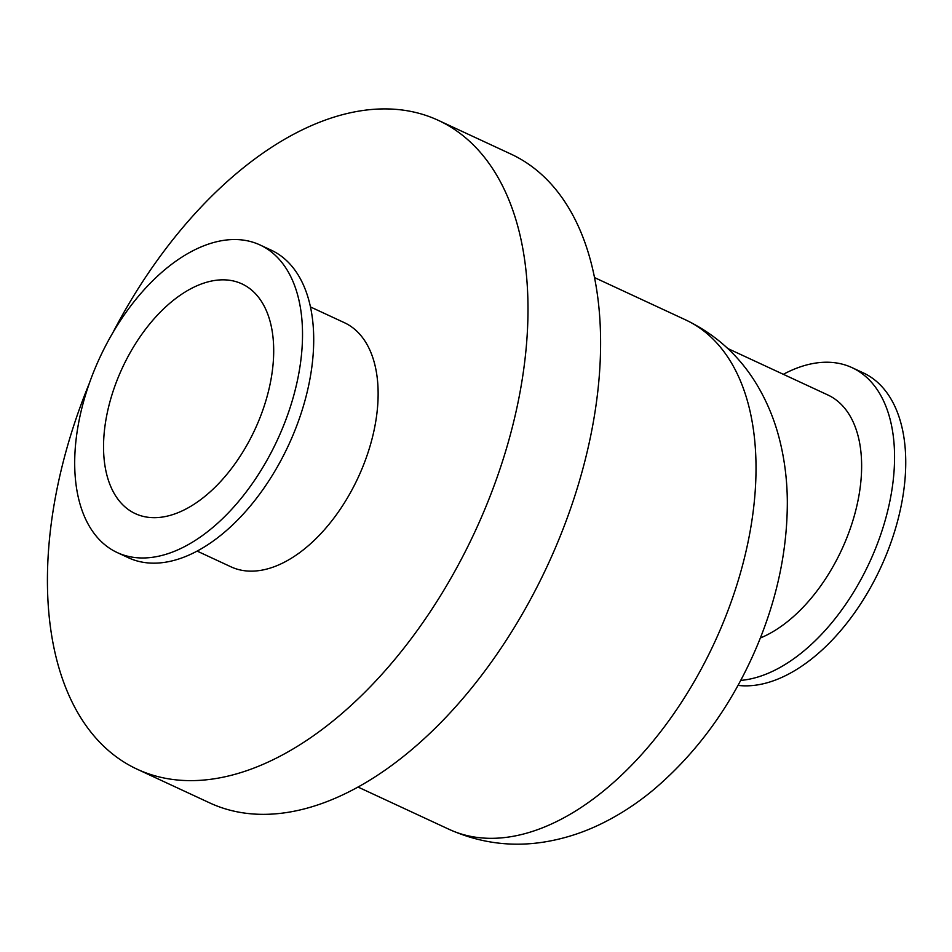 <?xml version="1.0" encoding="UTF-8"?>
<svg xmlns="http://www.w3.org/2000/svg" width="952" height="952" viewBox="0 0 952 952"><rect width="100%" height="100%" fill="white"/><g stroke="black" fill="none" stroke-linecap="round" stroke-linejoin="round"><path stroke-width="1.43" d="M237.833 282.232A126.64 73.09 114.9 0 1 241.951 283.886A126.64 73.09 114.9 0 1 254.91 429.542A126.64 73.09 114.9 0 1 135.279 513.616A126.64 73.09 114.9 0 1 120.737 371.47A126.64 73.09 114.9 0 1 237.833 282.232M738.002 685.392A169.563 97.866 -65.1 0 0 886.824 553.445A169.563 97.866 -65.1 0 0 863.238 372.851L852.052 367.65A169.563 97.866 -65.1 0 0 783.341 374.303M740.716 680.406A169.563 97.866 -65.1 0 0 879.636 537.69A169.563 97.866 -65.1 0 0 852.052 367.65M760.351 637.983A134.589 77.683 -65.1 0 0 854.539 514.961A134.589 77.683 -65.1 0 0 827.895 394.997L727.78 348.515M89.393 383.168A357.678 206.441 -65.1 0 0 137.088 769.18L209.69 802.893A357.678 206.441 -65.1 0 0 547.555 565.428A357.678 206.441 -65.1 0 0 510.95 154.081L438.348 120.368A357.678 206.441 -65.1 0 0 426.722 115.692A357.678 206.441 -65.1 0 0 112.681 333.022M137.088 769.18A357.678 206.441 -65.1 0 0 474.953 531.704A357.678 206.441 -65.1 0 0 438.348 120.368M197.112 551.089L231.027 566.845A134.589 77.683 -65.1 0 0 358.166 477.487A134.589 77.683 -65.1 0 0 344.398 322.692L310.471 306.949M117.203 552.553L128.389 557.741A169.563 97.866 -65.1 0 0 288.563 445.167A169.563 97.866 -65.1 0 0 271.213 250.162L260.027 244.961A169.563 97.866 -65.1 0 0 254.517 242.748A169.563 97.866 -65.1 0 0 97.723 362.224A169.563 97.866 -65.1 0 0 117.203 552.553A169.563 97.866 -65.1 0 0 277.377 439.967A169.563 97.866 -65.1 0 0 260.027 244.961M449.082 829.335A280.84 162.09 -65.1 0 0 721.259 627.32A280.84 162.09 -65.1 0 0 685.63 319.896C716.904 334.949 741.215 357.488 758.542 387.5C767.74 403.481 774.678 420.546 779.331 438.705C784.519 458.912 787.185 479.903 787.328 501.668C787.352 550.018 777.201 598.308 756.852 646.539C732.231 704.409 697.804 752.139 653.572 789.732C636.852 803.667 619.097 815.174 600.319 824.253C583.433 832.417 565.928 838.129 547.781 841.413C513.675 847.542 480.772 843.508 449.082 829.335L358 787.042M685.63 319.896L594.548 277.603"/></g></svg>
